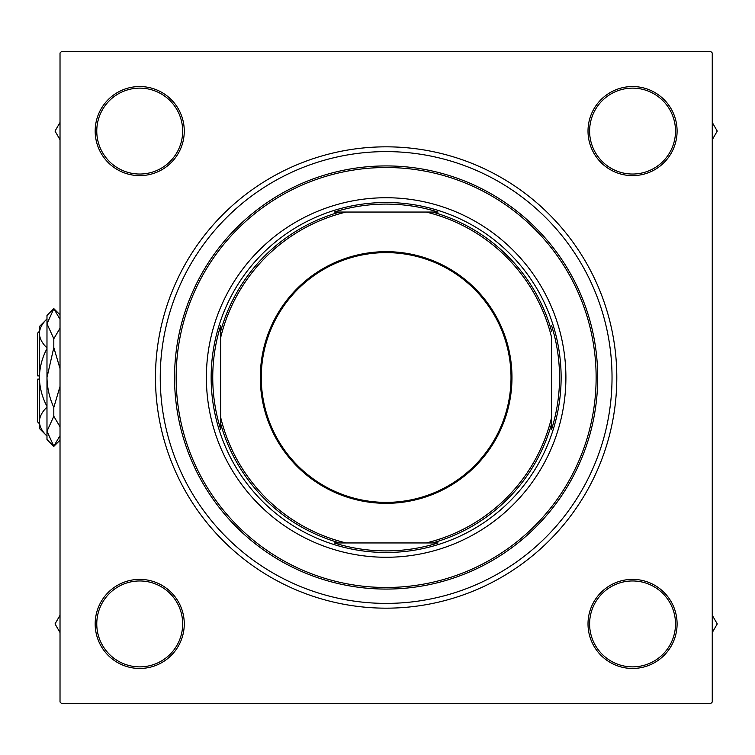 <?xml version="1.0" encoding="UTF-8"?>
<svg xmlns="http://www.w3.org/2000/svg" width="755" height="755" viewBox="0 0 755 755"><rect width="100%" height="100%" fill="white"/><g stroke="black" fill="none" stroke-linecap="round" stroke-linejoin="round"><path stroke-width="1.13" d="M95.177 623.913A44.545 44.545 0 0 1 139.722 579.378A44.545 44.545 0 0 1 184.267 623.913A44.545 44.545 0 0 1 139.722 668.458A44.545 44.545 0 0 1 95.177 623.913M182.672 623.913A42.95 42.95 0 0 0 139.722 580.963A42.95 42.95 0 0 0 96.772 623.913A42.95 42.95 0 0 0 139.722 666.873A42.95 42.95 0 0 0 182.672 623.913M95.177 131.087A44.545 44.545 0 0 1 139.722 86.542A44.545 44.545 0 0 1 184.267 131.087A44.545 44.545 0 0 1 139.722 175.622A44.545 44.545 0 0 1 95.177 131.087M182.672 131.087A42.95 42.95 0 0 0 139.722 88.127A42.95 42.95 0 0 0 96.772 131.087A42.95 42.95 0 0 0 139.722 174.037A42.95 42.95 0 0 0 182.672 131.087M588.013 131.087A44.545 44.545 0 0 1 632.558 86.542A44.545 44.545 0 0 1 677.093 131.087A44.545 44.545 0 0 1 632.558 175.622A44.545 44.545 0 0 1 588.013 131.087M675.508 131.087A42.95 42.95 0 0 0 632.558 88.127A42.95 42.95 0 0 0 589.608 131.087A42.95 42.95 0 0 0 632.558 174.037A42.95 42.95 0 0 0 675.508 131.087M588.013 623.913A44.545 44.545 0 0 1 632.558 579.378A44.545 44.545 0 0 1 677.093 623.913A44.545 44.545 0 0 1 632.558 668.458A44.545 44.545 0 0 1 588.013 623.913M675.508 623.913A42.95 42.95 0 0 0 632.558 580.963A42.95 42.95 0 0 0 589.608 623.913A42.95 42.95 0 0 0 632.558 666.873A42.95 42.95 0 0 0 675.508 623.913M155.473 377.5A230.671 230.671 0 0 1 386.135 146.829A230.671 230.671 0 0 1 616.807 377.5A230.671 230.671 0 0 1 386.135 608.171A230.671 230.671 0 0 1 155.473 377.5M710.663 51.387L61.608 51.387L60.023 52.973L60.023 702.027L61.608 703.613L710.663 703.613L712.258 702.027L712.258 52.973L710.663 51.387M565.901 377.5A179.765 179.765 0 0 0 386.135 197.734A179.765 179.765 0 0 0 206.379 377.5A179.765 179.765 0 0 0 386.135 557.265A179.765 179.765 0 0 0 565.901 377.5M176.151 377.5A209.984 209.984 0 0 0 386.135 587.484A209.984 209.984 0 0 0 596.129 377.5A209.984 209.984 0 0 0 386.135 167.516A209.984 209.984 0 0 0 176.151 377.5M597.715 377.5A211.579 211.579 0 0 1 386.135 589.079A211.579 211.579 0 0 1 174.556 377.5A211.579 211.579 0 0 1 386.135 165.921A211.579 211.579 0 0 1 597.715 377.5M160.239 377.5A225.896 225.896 0 0 0 386.135 603.396A225.896 225.896 0 0 0 612.031 377.5A225.896 225.896 0 0 0 386.135 151.604A225.896 225.896 0 0 0 160.239 377.5M712.258 632.567L717.25 623.913L712.258 615.268M712.258 625.272A79.709 79.709 0 0 0 712.258 622.564M60.023 622.564A79.709 79.709 0 0 0 60.023 625.272M60.023 615.268L55.03 623.913L60.023 632.567M712.258 132.436A79.709 79.709 0 0 0 712.258 129.728M712.258 139.732L717.25 131.087L712.258 122.433M60.023 122.433L55.03 131.087L60.023 139.732M60.023 129.728A79.709 79.709 0 0 0 60.023 132.436M386.135 251.67A125.83 125.83 0 0 1 511.975 377.5A125.83 125.83 0 0 1 386.135 503.33A125.83 125.83 0 0 1 260.305 377.5A125.83 125.83 0 0 1 386.135 251.67M386.135 502.377A124.877 124.877 0 0 0 511.012 377.5A124.877 124.877 0 0 0 386.135 252.623A124.877 124.877 0 0 0 261.258 377.5A124.877 124.877 0 0 0 386.135 502.377M438.051 212.051L426.16 212.051L438.051 212.051A173.395 173.395 0 0 0 334.22 212.051L346.111 212.051L334.22 212.051M386.135 552.49A174.99 174.99 0 0 1 211.145 377.5A174.99 174.99 0 0 1 386.135 202.51A174.99 174.99 0 0 1 561.125 377.5A174.99 174.99 0 0 1 386.135 552.49M334.22 542.949L346.111 542.949L334.22 542.949A173.395 173.395 0 0 0 438.051 542.949L426.16 542.949L438.051 542.949M220.696 429.416L220.696 417.524L220.696 429.416A173.395 173.395 0 0 1 220.696 325.584L220.696 417.524A170.215 170.215 0 0 0 346.111 542.949L426.16 542.949A170.215 170.215 0 0 0 551.584 417.524L551.584 337.476A170.215 170.215 0 0 0 426.16 212.051L346.111 212.051A170.215 170.215 0 0 0 220.696 337.476L220.696 325.584M551.584 429.416L551.584 417.524L551.584 429.416A173.395 173.395 0 0 0 551.584 325.584M339.816 542.949A171.81 171.81 0 0 1 220.696 423.829M432.464 212.051A171.81 171.81 0 0 1 551.584 331.171M551.584 423.829A171.81 171.81 0 0 1 432.464 542.949M220.696 331.171A171.81 171.81 0 0 1 339.816 212.051M39.345 423.63L37.75 422.045L37.75 379.095L39.345 379.095M46.98 347.866C42.195 343.365 39.647 338.542 39.345 333.417C39.628 328.35 42.167 323.527 46.98 318.959L39.345 326.594L39.345 377.5C39.637 367.289 42.186 357.653 46.98 348.593M46.98 407.134C42.167 411.702 39.628 416.515 39.345 421.583L39.345 428.406L46.98 436.041C42.195 431.53 39.647 426.717 39.345 421.583L39.496 423.583M46.98 406.407C42.186 397.319 39.637 387.683 39.345 377.5L39.345 421.583M60.023 440.174L53.813 446.384L46.98 439.542L46.98 315.458L53.813 308.616L60.023 319.318M60.023 328.217L53.813 338.731L46.98 323.772L53.813 308.804M60.023 435.682L53.813 446.196L46.98 431.228L53.813 416.269L60.023 426.773M60.023 386.409L53.813 407.426C49.453 397.866 47.169 387.891 46.98 377.5L53.813 347.574L60.023 368.6M53.813 416.269L53.813 407.426M53.813 347.574L53.813 338.731M39.345 375.905L37.75 375.905L37.75 332.955L39.345 331.37M60.023 314.826L53.813 308.616"/></g></svg>
